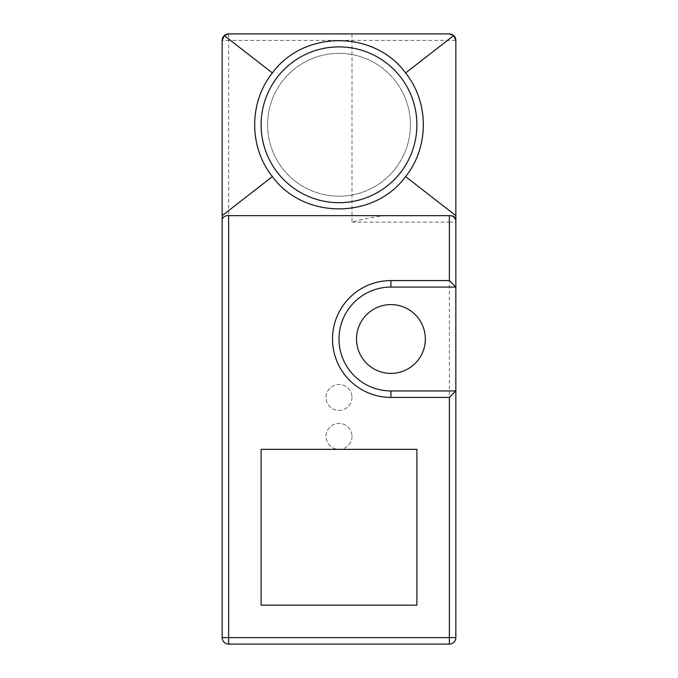 <?xml version="1.0" encoding="UTF-8"?>
<svg xmlns="http://www.w3.org/2000/svg" width="678" height="678" viewBox="0 0 678 678"><rect width="100%" height="100%" fill="white"/><g stroke="black" fill="none" stroke-linecap="round" stroke-linejoin="round"><path stroke-width="0.51" stroke-dasharray="3.39 2.54" d="M356.526 339A34.409 34.409 0 0 1 390.935 304.591A34.409 34.409 0 0 1 425.335 339A34.409 34.409 0 0 1 390.935 373.409A34.409 34.409 0 0 1 356.526 339M351.984 436.369A12.984 12.984 0 0 1 339 449.353A12.984 12.984 0 0 1 326.016 436.369A12.984 12.984 0 0 1 339 423.386A12.984 12.984 0 0 1 351.984 436.369A12.984 12.984 0 0 0 339 423.386A12.984 12.984 0 0 0 326.016 436.369A12.984 12.984 0 0 0 339 449.353A12.984 12.984 0 0 0 351.984 436.369M351.984 397.427A12.984 12.984 0 0 1 339 410.41A12.984 12.984 0 0 1 326.016 397.427A12.984 12.984 0 0 1 339 384.443A12.984 12.984 0 0 1 351.984 397.427A12.984 12.984 0 0 0 339 384.443A12.984 12.984 0 0 0 326.016 397.427A12.984 12.984 0 0 0 339 410.41A12.984 12.984 0 0 0 351.984 397.427M454.421 36.341A6.492 6.492 0 0 0 453.09 35.087M452.455 34.688A6.492 6.492 0 0 0 451.802 34.383M222.155 218.138L222.155 637.608A6.492 6.492 0 0 0 228.647 644.1L449.353 644.1A6.492 6.492 0 0 0 455.845 637.608L455.845 218.121M455.845 216.901L455.845 215.663M351.984 222.155L449.353 222.155L449.353 637.608L228.647 637.608L228.647 40.392L351.984 40.392L351.984 222.155C366.798 218.113 378.841 215.943 388.13 215.663L449.353 215.663C452.963 215.706 455.133 217.867 455.845 222.155A6.492 6.492 0 0 0 449.353 215.663L388.13 215.663M228.647 33.9L228.647 40.392L222.155 40.392L222.155 216.926M410.41 124.777A71.41 71.41 0 0 0 339 53.376A71.41 71.41 0 0 0 267.59 124.777A71.41 71.41 0 0 0 339 196.188A71.41 71.41 0 0 0 410.41 124.777A71.41 71.41 0 0 1 339 196.188A71.41 71.41 0 0 1 267.59 124.777A71.41 71.41 0 0 1 339 53.376A71.41 71.41 0 0 1 410.41 124.777M261.106 605.149L261.106 449.353L416.894 449.353L416.894 605.149L261.106 605.149M455.845 390.935L390.935 390.935A51.935 51.935 0 0 1 339 339A51.935 51.935 0 0 1 390.935 287.065L455.845 287.065M416.894 124.777A77.894 77.894 0 0 0 339 46.884A77.894 77.894 0 0 0 261.106 124.777A77.894 77.894 0 0 0 339 202.68A77.894 77.894 0 0 0 416.894 124.777M226.198 34.383A6.492 6.492 0 0 0 225.545 34.688A6.492 6.492 0 0 1 226.198 34.383M224.91 35.087A6.492 6.492 0 0 0 223.579 36.341A6.492 6.492 0 0 1 224.91 35.087M351.984 33.9L351.984 40.392L455.845 40.392M449.353 222.155L455.845 222.155A6.492 6.492 0 0 0 449.353 215.663L449.353 219.935M455.845 637.608L449.353 637.608L449.353 644.1M228.647 644.1L228.647 637.608L222.155 637.608A6.492 6.492 0 0 0 228.647 644.1"/><path stroke-width="1.02" d="M451.099 34.137A6.492 6.492 0 0 0 449.353 33.9L228.647 33.9L449.353 33.9L453.701 35.57L455.845 40.392A6.492 6.492 0 0 0 454.421 36.341M453.09 35.087A6.492 6.492 0 0 0 452.455 34.688M451.802 34.383A6.492 6.492 0 0 0 451.15 34.154M405.614 72.97C429.208 102.454 429.208 147.109 405.614 176.594C374.315 219.621 303.685 219.621 272.387 176.594C248.792 147.109 248.792 102.454 272.387 72.97C303.685 29.942 374.315 29.942 405.614 72.97L453.701 35.57M405.614 176.594L455.845 215.663L455.845 637.608A6.492 6.492 0 0 1 449.353 644.1L228.647 644.1A6.492 6.492 0 0 1 222.155 637.608L222.155 40.392L224.299 35.57L228.647 33.9A6.492 6.492 0 0 0 226.198 34.383A6.492 6.492 0 0 1 228.647 33.9M455.845 40.392L455.845 215.663L455.845 40.392M455.845 218.121L455.845 216.901M222.155 216.926L222.155 218.138M272.387 72.97L224.299 35.57M455.845 219.325L455.845 219.325C454.811 216.731 452.65 215.511 449.353 215.663L228.647 215.663C225.35 215.511 223.189 216.731 222.155 219.325M272.387 176.594L222.155 215.663M228.647 215.663L228.647 637.608L449.353 637.608L449.353 397.427L455.845 390.935L390.935 390.935L390.935 397.427A58.427 58.427 0 0 1 332.517 339.958A58.427 58.427 0 0 1 390.935 280.573L449.353 280.573L455.845 287.065L390.935 287.065A51.935 51.935 0 0 0 339 339A51.935 51.935 0 0 0 390.935 390.935M425.335 339A34.409 34.409 0 0 0 390.935 304.591A34.409 34.409 0 0 0 356.526 339A34.409 34.409 0 0 0 390.935 373.409A34.409 34.409 0 0 0 425.335 339M261.106 605.149L261.106 449.353L416.894 449.353L416.894 605.149L261.106 605.149M416.894 124.777A77.894 77.894 0 0 0 339 46.884A77.894 77.894 0 0 0 261.106 124.777A77.894 77.894 0 0 0 339 202.68A77.894 77.894 0 0 0 416.894 124.777M225.545 34.688A6.492 6.492 0 0 0 224.91 35.087A6.492 6.492 0 0 1 225.545 34.688M223.579 36.341A6.492 6.492 0 0 0 222.155 40.392A6.492 6.492 0 0 1 223.579 36.341M449.353 219.935L449.353 222.155M228.647 644.1A6.492 6.492 0 0 1 222.155 637.608L228.647 637.608L228.647 644.1M449.353 280.573L449.353 215.663M449.353 397.427L390.935 397.427M449.353 644.1L449.353 637.608L455.845 637.608M390.935 280.573L390.935 287.065"/></g></svg>
